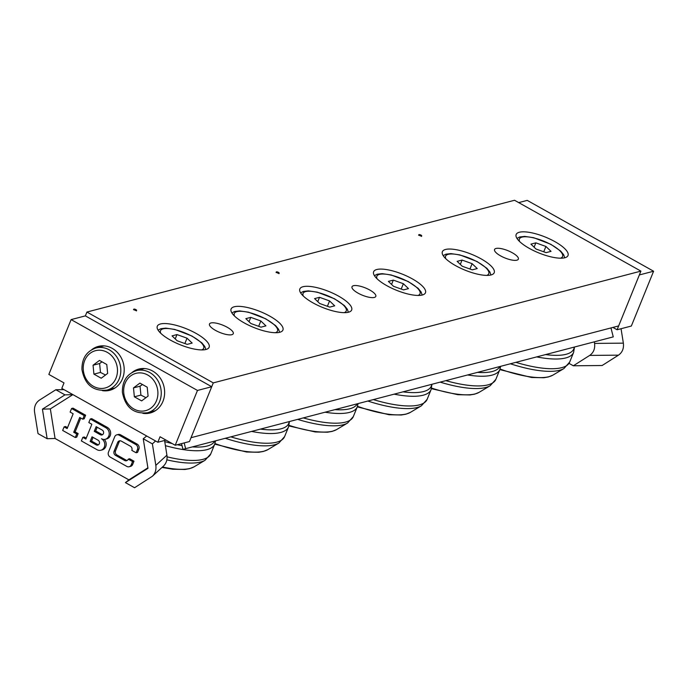 <?xml version="1.0" encoding="UTF-8"?>
<svg xmlns="http://www.w3.org/2000/svg" width="688" height="688" viewBox="0 0 688 688"><rect width="100%" height="100%" fill="white"/><g stroke="black" fill="none" stroke-linecap="round" stroke-linejoin="round"><path stroke-width="1.03" d="M244.18 322.878A27.967 8.574 -157.9 0 1 231.091 308.998A27.967 8.574 -157.9 0 1 260.236 311.578A27.967 8.574 -157.9 0 1 282.923 330.042A27.967 8.574 -157.9 0 1 244.18 322.878M386.716 285.615A27.967 8.574 -157.9 0 1 373.636 271.743A27.967 8.574 -157.9 0 1 402.772 274.314A27.967 8.574 -157.9 0 1 425.459 292.787A27.967 8.574 -157.9 0 1 386.716 285.615M529.261 248.359A27.967 8.574 -157.9 0 1 516.172 234.479A27.967 8.574 -157.9 0 1 545.317 237.059A27.967 8.574 -157.9 0 1 568.004 255.532A27.967 8.574 -157.9 0 1 529.261 248.359M215.482 330.378A12.848 3.939 -157.9 0 1 209.47 324.005A12.848 3.939 -157.9 0 1 222.852 325.183A12.848 3.939 -157.9 0 1 233.275 333.671A12.848 3.939 -157.9 0 1 215.482 330.378M358.018 293.122A12.848 3.939 -157.9 0 1 352.007 286.741A12.848 3.939 -157.9 0 1 365.397 287.928A12.848 3.939 -157.9 0 1 375.811 296.408A12.848 3.939 -157.9 0 1 358.018 293.122M500.563 255.859A12.848 3.939 -157.9 0 1 494.552 249.486A12.848 3.939 -157.9 0 1 507.933 250.673A12.848 3.939 -157.9 0 1 518.356 259.152A12.848 3.939 -157.9 0 1 500.563 255.859M136.207 310.546A1.557 0.473 22.1 0 0 135.682 310.176A1.557 0.473 22.1 0 0 133.954 309.626M134.478 309.996A1.557 0.473 -157.9 0 1 133.747 309.239A1.557 0.473 -157.9 0 1 135.347 309.359A1.557 0.473 -157.9 0 1 136.628 310.391A1.557 0.473 -157.9 0 1 134.478 309.996M170.383 340.087A27.967 8.574 -157.9 0 1 157.294 326.207A27.967 8.574 -157.9 0 1 186.439 328.787A27.967 8.574 -157.9 0 1 209.126 347.259A27.967 8.574 -157.9 0 1 170.383 340.087M278.752 273.291A1.557 0.473 22.1 0 0 278.219 272.912A1.557 0.473 22.1 0 0 276.49 272.371M277.015 272.74A1.557 0.473 -157.9 0 1 276.292 271.975A1.557 0.473 -157.9 0 1 277.883 272.104A1.557 0.473 -157.9 0 1 279.173 273.136A1.557 0.473 -157.9 0 1 277.015 272.74M312.92 302.832A27.967 8.574 -157.9 0 1 299.839 288.951A27.967 8.574 -157.9 0 1 328.976 291.531A27.967 8.574 -157.9 0 1 351.663 309.996A27.967 8.574 -157.9 0 1 312.92 302.832M421.288 236.027A1.557 0.473 22.1 0 0 420.764 235.657A1.557 0.473 22.1 0 0 419.035 235.115M419.56 235.485A1.557 0.473 -157.9 0 1 418.829 234.72A1.557 0.473 -157.9 0 1 420.428 234.849A1.557 0.473 -157.9 0 1 421.71 235.872A1.557 0.473 -157.9 0 1 419.56 235.485M455.465 265.568A27.967 8.574 -157.9 0 1 442.375 251.696A27.967 8.574 -157.9 0 1 471.521 254.276A27.967 8.574 -157.9 0 1 494.199 272.74A27.967 8.574 -157.9 0 1 455.465 265.568M640.906 271.115L514.538 200.268L86.92 312.042L213.28 382.889L191.023 437.697L618.65 325.923L640.906 271.115L213.28 382.889M55.823 389.743L39.448 400.115C35.578 402.858 33.953 406.857 34.572 412.121L38.012 433.595L47.154 438.72L42.424 409.154L64.964 394.869L55.823 389.743L64.053 389.666L61.791 388.402L64.01 382.915L48.848 374.418L71.105 319.602L85.364 315.878L86.92 312.042M166.917 455.172L155.823 465.355C156.408 469.801 155.256 473.439 152.358 476.277L163.46 466.094C166.35 463.256 167.502 459.618 166.917 455.172L164.57 440.483M152.358 476.277L134.573 487.732L125.422 482.606L128.888 479.863L55.066 438.471L47.154 438.72M155.823 465.355L152.383 443.88L155.557 440.974L146.699 436.003L143.242 438.755L147.972 468.322L125.422 482.606M92.029 436.811L98.1 440.208A2.64 2.322 75.4 0 1 96.208 444.869L90.137 441.472L92.029 436.811M93.069 437.396L91.564 441.103L97.627 444.5A2.64 2.322 -104.6 0 0 98.496 444.783M91.564 441.103L90.137 441.472M96.148 426.672L102.22 430.069A2.64 2.322 75.4 0 1 100.328 434.73L94.256 431.333L96.148 426.672M97.189 427.257L95.684 430.955L101.747 434.36A2.64 2.322 -104.6 0 0 102.615 434.635M95.684 430.955L94.256 431.333M105.935 427.781A6.218 5.47 75.4 0 1 109.22 434.042A6.218 5.47 75.4 0 1 105.281 439.279A6.218 5.47 75.4 0 1 101.489 438.746A6.218 5.47 75.4 0 1 104.774 444.998A6.218 5.47 75.4 0 1 100.826 450.244A6.218 5.47 75.4 0 1 97.034 449.711L81.365 440.922L82.809 437.362L85.845 439.064L91.857 424.264L88.821 422.561L90.266 419.001L105.935 427.781L107.362 427.411A6.218 5.47 75.4 0 1 110.648 433.664A6.218 5.47 75.4 0 1 106.709 438.91L105.281 439.279M104.275 439.434A6.218 5.47 75.4 0 1 106.081 445.514A6.218 5.47 75.4 0 1 102.254 449.875L100.826 450.244M86.232 438.11L84.237 436.992L82.809 437.362M107.362 427.411L91.693 418.631L90.266 419.001M135.76 444.5A3.732 3.285 75.4 0 1 137.454 449.496L136.121 452.781L131.821 450.373A3.105 2.735 -104.6 0 0 130.41 446.211L121.312 441.111A3.105 2.735 -104.6 0 0 117.674 442.436L114.105 451.208A3.105 2.735 -104.6 0 0 115.524 455.361L124.623 460.47A3.105 2.735 -104.6 0 0 128.26 459.145L132.56 461.553L131.219 464.839A3.732 3.285 75.4 0 1 129.129 466.748A3.732 3.285 75.4 0 1 126.85 466.43L110.175 457.081A3.732 3.285 75.4 0 1 108.48 452.085L114.715 436.742A3.732 3.285 75.4 0 1 116.805 434.833A3.732 3.285 75.4 0 1 119.084 435.151L135.76 444.5L137.187 444.13A3.732 3.285 75.4 0 1 138.881 449.118L137.548 452.412L136.121 452.781M120.159 440.776A3.105 2.735 -104.6 0 0 119.093 442.066L115.532 450.838A3.105 2.735 -104.6 0 0 116.951 454.992L126.05 460.091A3.105 2.735 -104.6 0 0 127.203 460.435M132.56 461.553L133.979 461.184L129.688 458.767L128.26 459.145M133.979 461.184L132.646 464.469A3.732 3.285 75.4 0 1 130.557 466.378L129.129 466.748M116.805 434.833L118.233 434.463A3.732 3.285 75.4 0 1 120.503 434.782L137.187 444.13M84.203 415.595L82.758 419.164L79.722 417.461L73.711 432.262L76.746 433.965L75.293 437.525L62.66 430.439L64.104 426.878L67.14 428.581L73.152 413.78L70.116 412.078L71.569 408.517L84.203 415.595L85.63 415.225L84.185 418.786L82.758 419.164M80.763 418.046L75.138 431.892L73.711 432.262M75.138 431.892L78.165 433.586L76.746 433.965M78.165 433.586L76.721 437.155L75.293 437.525M67.527 427.626L65.532 426.508L64.104 426.878M85.63 415.225L72.988 408.139L71.569 408.517M64.964 394.869L72.894 394.628L50.344 408.904L55.066 438.471M128.888 479.863L147.894 467.831M148.789 412.387A22.687 19.978 -104.6 0 0 152.332 412.284M140.928 368.656A22.687 19.978 -104.6 0 0 137.781 370.299M132.13 372.414A22.687 19.978 75.4 0 1 138.752 369.078A22.687 19.978 75.4 0 1 163.813 385.977A22.687 19.978 75.4 0 1 150.225 412.981A22.687 19.978 75.4 0 1 142.82 413.316M108.351 389.718A22.687 19.978 -104.6 0 0 111.895 389.614M100.491 345.987A22.687 19.978 -104.6 0 0 97.343 347.629M91.693 349.745A22.687 19.978 75.4 0 1 98.315 346.408A22.687 19.978 75.4 0 1 123.376 363.307A22.687 19.978 75.4 0 1 109.796 390.302A22.687 19.978 75.4 0 1 102.383 390.646M85.364 315.878L211.723 386.725L189.467 441.541L175.216 445.265L160.046 436.76L157.827 442.246L155.557 440.974M211.723 386.725L197.473 390.449L71.105 319.602M175.216 445.265L197.473 390.449M166.014 440.105L157.827 442.246M146.699 436.003L64.053 389.666M152.383 443.88L143.242 438.755M50.344 408.904L42.424 409.154M594.32 341.841L594.57 343.407C595.197 348.67 593.572 352.677 589.693 355.412L573.328 365.784L569.053 363.384M589.693 355.412L618.486 355.154C622.356 352.411 623.982 348.412 623.362 343.149L594.57 343.407M621.049 328.726L623.362 343.149M618.486 355.154L602.12 365.517L573.328 365.784M518.709 202.607L527.232 200.38L653.6 271.227L631.343 326.035L617.093 329.758L612.913 327.419M653.6 271.227L639.35 274.951L617.093 329.758M115.197 387.869A21.749 19.152 75.4 0 1 113.83 388.29L106.993 390.079A21.749 19.152 -104.6 0 0 120.778 371.735A21.749 19.152 -104.6 0 0 109.28 349.848A21.749 19.152 -104.6 0 0 95.985 347.982C86.499 351.258 81.82 358.439 81.941 369.525C84.822 384.695 93.172 391.549 106.993 390.079M95.985 347.982L102.83 346.193A21.749 19.152 75.4 0 1 104.223 345.892M99.485 360.426L106.778 364.52L107.646 373.421L101.213 378.219L93.921 374.134L93.052 365.233L99.485 360.426M102.022 361.854L99.614 363.522L100.474 372.423L93.921 374.134M99.614 363.522L93.052 365.233M100.474 372.423L105.513 375.012M155.634 410.538A21.749 19.152 75.4 0 1 154.267 410.96L147.43 412.748A21.749 19.152 -104.6 0 0 161.216 394.405A21.749 19.152 -104.6 0 0 149.717 372.518A21.749 19.152 -104.6 0 0 136.422 370.651C126.936 373.928 122.258 381.109 122.378 392.194C125.259 407.365 133.61 414.219 147.43 412.748M136.422 370.651L143.267 368.863A21.749 19.152 75.4 0 1 144.661 368.562M139.922 383.104L147.215 387.189L148.083 396.09L141.651 400.898L134.358 396.804L133.489 387.903L139.922 383.104M142.459 384.523L140.042 386.192L140.911 395.093L134.358 396.804M140.042 386.192L133.489 387.903M140.911 395.093L145.951 397.681M551.028 251.352L546.083 252.642L536.038 249.039L530.921 244.137L535.857 242.847L545.911 246.459L551.028 251.352M543.744 251.799L545.911 246.459M534.103 247.181L535.857 242.847M408.483 288.607L403.546 289.897L393.493 286.294L388.385 281.401L393.321 280.111L403.374 283.714L408.483 288.607M401.199 289.055L403.374 283.714M391.558 284.445L393.321 280.111M265.946 325.871L261.01 327.161L250.957 323.549L245.84 318.656L250.776 317.366L260.829 320.969L265.946 325.871M258.662 326.318L260.829 320.969M249.022 321.7L250.776 317.366M477.231 268.561L472.286 269.851L462.241 266.247L457.124 261.354L462.061 260.064L472.114 263.667L477.231 268.561M469.947 269.017L472.114 263.667M460.306 264.398L462.061 260.064M334.686 305.825L329.75 307.115L319.696 303.503L314.588 298.609L319.524 297.319L329.578 300.923L334.686 305.825M327.402 306.272L329.578 300.923M317.761 301.654L319.524 297.319M192.15 343.08L187.205 344.37L177.16 340.766L172.043 335.873L176.979 334.574L187.033 338.186L192.15 343.08M184.866 343.527L187.033 338.186M175.225 338.909L176.979 334.574M181.512 443.614L182.827 448.739A0.619 0.55 75.4 0 0 183.515 449.204L185.631 448.662L184.16 442.926M185.631 448.662L613.257 336.888L610.961 327.935M97.627 444.5L96.208 444.869M101.747 434.36L100.328 434.73M138.881 449.118L137.454 449.496M119.093 442.066L117.674 442.436M115.532 450.838L114.105 451.208M116.951 454.992L115.524 455.361M126.05 460.091L124.623 460.47M132.646 464.469L131.219 464.839M120.503 434.782L119.084 435.151M107.251 352.333A19.264 16.968 75.4 0 1 110.467 385.435A19.264 16.968 75.4 0 1 83.325 370.213A19.264 16.968 75.4 0 1 107.251 352.333M147.688 375.003A19.264 16.968 75.4 0 1 150.904 408.104A19.264 16.968 75.4 0 1 123.763 392.882A19.264 16.968 75.4 0 1 147.688 375.003M574.291 347.079A68.49 21.001 -157.9 0 1 566.086 354.294A68.49 21.001 -157.9 0 1 545.541 354.587M536.692 356.9A69.608 21.345 22.1 0 0 565.725 357.949A69.608 21.345 22.1 0 0 573.611 352.402L574.506 347.019M510.384 363.78A68.49 21.001 22.1 0 0 559.593 370.282A68.49 21.001 22.1 0 0 563.936 368.544L569.673 362.094A69.608 21.345 -157.9 0 1 561.786 367.65A69.608 21.345 -157.9 0 1 515.888 362.344M563.936 368.544L552.885 375.141A60.527 18.559 -157.9 0 1 549.05 376.671A60.527 18.559 -157.9 0 1 500.03 369.026M519.672 241.6A23.306 7.147 -157.9 0 1 543.666 241.127A23.306 7.147 -157.9 0 1 560.522 258.189M431.746 384.334A68.49 21.001 -157.9 0 1 423.55 391.549A68.49 21.001 -157.9 0 1 402.996 391.85M394.147 394.164A69.608 21.345 22.1 0 0 423.18 395.204A69.608 21.345 22.1 0 0 431.066 389.657L431.961 384.274M367.839 401.035A68.49 21.001 22.1 0 0 417.057 407.537A68.49 21.001 22.1 0 0 421.391 405.8L427.128 399.358A69.608 21.345 -157.9 0 1 419.241 404.905A69.608 21.345 -157.9 0 1 373.352 399.599M421.391 405.8L410.349 412.396A60.527 18.559 -157.9 0 1 406.513 413.935A60.527 18.559 -157.9 0 1 357.493 406.29M377.136 278.864A23.306 7.147 -157.9 0 1 401.121 278.382A23.306 7.147 -157.9 0 1 417.986 295.444M289.209 421.589A68.49 21.001 -157.9 0 1 281.005 428.813A68.49 21.001 -157.9 0 1 260.46 429.106M251.61 431.419A69.608 21.345 22.1 0 0 280.644 432.468A69.608 21.345 22.1 0 0 288.53 426.913L289.424 421.538M225.303 438.299A68.49 21.001 22.1 0 0 274.512 444.792A68.49 21.001 22.1 0 0 278.855 443.063L284.591 436.613A69.608 21.345 -157.9 0 1 276.705 442.169A69.608 21.345 -157.9 0 1 230.807 436.854M278.855 443.063L267.813 449.66A60.527 18.559 -157.9 0 1 263.977 451.19A60.527 18.559 -157.9 0 1 214.948 443.545M234.591 316.119A23.306 7.147 -157.9 0 1 258.585 315.637A23.306 7.147 -157.9 0 1 275.449 332.708M499.823 366.541A68.49 21.001 -157.9 0 1 492.29 371.503A68.49 21.001 -157.9 0 1 477.463 372.38M467.608 374.96A69.608 21.345 22.1 0 0 491.929 375.158A69.608 21.345 22.1 0 0 499.815 369.611L500.64 366.326M440.182 382.132A68.49 21.001 22.1 0 0 485.797 387.49A68.49 21.001 22.1 0 0 490.14 385.753L495.876 379.312A69.608 21.345 -157.9 0 1 487.99 384.859A69.608 21.345 -157.9 0 1 445.841 380.653M490.14 385.753L479.089 392.349A60.527 18.559 -157.9 0 1 475.253 393.889A60.527 18.559 -157.9 0 1 431.582 388.084M445.876 258.817A23.306 7.147 -157.9 0 1 469.861 258.335A23.306 7.147 -157.9 0 1 486.726 275.398M357.278 403.796A68.49 21.001 -157.9 0 1 349.745 408.767A68.49 21.001 -157.9 0 1 334.927 409.644M325.063 412.215A69.608 21.345 22.1 0 0 349.384 412.422A69.608 21.345 22.1 0 0 357.27 406.875L358.104 403.581M297.646 419.388A68.49 21.001 22.1 0 0 343.26 424.754A68.49 21.001 22.1 0 0 347.595 423.017L353.331 416.567A69.608 21.345 -157.9 0 1 345.445 422.122A69.608 21.345 -157.9 0 1 303.305 417.908M347.595 423.017L336.552 429.613A60.527 18.559 -157.9 0 1 332.717 431.144A60.527 18.559 -157.9 0 1 289.046 425.339M303.339 296.072A23.306 7.147 -157.9 0 1 327.325 295.591A23.306 7.147 -157.9 0 1 344.189 312.662M214.742 441.06A68.49 21.001 -157.9 0 1 207.208 446.022A68.49 21.001 -157.9 0 1 192.382 446.899M182.028 445.618A68.49 21.001 -157.9 0 1 177.298 444.723M172.198 443.571A68.49 21.001 -157.9 0 1 164.75 441.593M165.395 445.661A69.608 21.345 22.1 0 0 206.847 449.677A69.608 21.345 22.1 0 0 214.733 444.13L215.559 440.845M166.857 459.833A68.49 21.001 22.1 0 0 200.715 462.009A68.49 21.001 22.1 0 0 205.058 460.272L210.795 453.831A69.608 21.345 -157.9 0 1 202.908 459.378A69.608 21.345 -157.9 0 1 167.081 456.832M205.058 460.272L194.007 466.868A60.527 18.559 -157.9 0 1 190.172 468.399A60.527 18.559 -157.9 0 1 162.488 466.989M160.794 333.327A23.306 7.147 -157.9 0 1 184.788 332.854A23.306 7.147 -157.9 0 1 201.644 349.917M133.747 309.23L133.524 309.772M136.628 310.4L136.405 310.942M276.292 271.966L276.069 272.517M279.173 273.136L278.95 273.686M418.829 234.711L418.605 235.262M421.71 235.881L421.486 236.431M569.673 362.094L573.611 352.402M552.885 375.141L548.405 376.947L543.838 377.738L531.583 377.488L499.815 369.611L495.876 379.312M564.702 257.794L563.687 254.766L560.668 251.06L550.813 244.292L533.699 237.713L524.703 236.397L519.707 236.973L516.963 238.401M427.128 399.358L431.066 389.657M410.349 412.396L405.868 414.21L401.293 414.993L389.038 414.744L357.27 406.875L353.331 416.567M422.165 295.049L421.151 292.03L418.132 288.324L408.276 281.555L391.162 274.968L382.158 273.652L377.17 274.228L374.418 275.664M284.591 436.613L288.53 426.913M267.813 449.66L263.323 451.466L258.757 452.257L246.502 452.007L214.733 444.13L210.795 453.831M279.62 332.304L278.606 329.285L275.587 325.579L265.731 318.811L248.617 312.223L239.622 310.907L234.625 311.483L231.882 312.92M479.089 392.349L474.608 394.164L470.042 394.946L457.787 394.697L431.419 388.677M490.905 275.002L489.89 271.984L486.872 268.277L477.016 261.509L459.902 254.921L450.907 253.605L445.91 254.182L443.167 255.618M336.552 429.613L332.072 431.419L327.497 432.21L315.242 431.961L288.883 425.932M348.36 312.257L347.354 309.239L344.335 305.532L334.48 298.764L317.366 292.176L308.362 290.869L303.374 291.437L300.622 292.873M194.007 466.868L189.527 468.674L184.96 469.465L172.705 469.216L161.99 467.444M205.824 349.521L204.809 346.494L201.79 342.787L191.935 336.019L174.821 329.44L165.825 328.124L160.829 328.701L158.085 330.137"/></g></svg>
